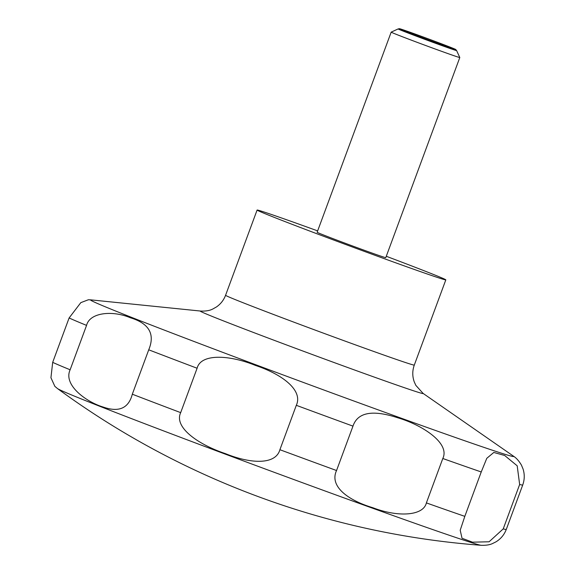 <?xml version="1.0" encoding="UTF-8"?>
<svg xmlns="http://www.w3.org/2000/svg" width="574" height="574" viewBox="0 0 574 574"><rect width="100%" height="100%" fill="white"/><g stroke="black" fill="none" stroke-linecap="round" stroke-linejoin="round"><path stroke-width="0.86" d="M386.28 256.277A100.608 1.579 -159.7 0 1 445.819 279.868A100.608 1.579 -159.7 0 1 443.673 279.423A100.608 1.579 -159.7 0 1 341.128 242.816A100.608 1.579 -159.7 0 1 257.095 210.055A100.608 1.579 -159.7 0 1 259.24 210.5A100.608 1.579 -159.7 0 1 317.652 230.892M459.021 57.357A36.585 0.574 -159.7 0 1 421.732 44.047A36.585 0.574 -159.7 0 1 391.174 32.137A36.585 0.574 -159.7 0 1 391.181 32.13L317.142 232.269A36.585 0.574 -159.7 0 0 347.701 244.18A36.585 0.574 -159.7 0 0 384.989 257.496A36.585 0.574 -159.7 0 0 385.771 257.654L459.803 57.522A36.585 0.574 -159.7 0 1 459.803 57.522A36.585 0.574 -159.7 0 1 459.021 57.357M455.72 49.5L456.595 50.555A31.175 0.488 -159.7 0 1 456.603 50.562A31.175 0.488 -159.7 0 1 455.943 50.433A31.175 0.488 -159.7 0 1 423.935 39.01A31.175 0.488 -159.7 0 1 398.134 28.937A31.175 0.488 -159.7 0 1 398.141 28.93L399.497 28.7A29.984 0.474 20.3 0 0 424.143 38.329A29.984 0.474 20.3 0 0 455.089 49.378A29.984 0.474 20.3 0 0 455.72 49.5A29.984 0.474 20.3 0 0 430.299 39.606A29.984 0.474 20.3 0 0 400.121 28.844A29.984 0.474 20.3 0 0 399.497 28.7M481.213 545.3C485.884 545.436 489.6 544.884 492.349 543.643L496.036 541.813C500.844 538.85 504.266 534.703 506.304 529.379L522.727 484.98C524.629 479.663 524.736 474.339 523.065 469.008L521.443 465.134C518.996 460.965 516.327 457.973 513.457 456.151A225.618 3.544 -159.7 0 1 508.973 455.498A225.618 3.544 -159.7 0 1 272.628 371.041A225.618 3.544 -159.7 0 1 91.022 299.886L88.403 299.75L80.812 302.642L69.11 317.96L52.686 362.352L50.935 377.728L54.86 386.359L57.486 388.555A820.849 820.849 0 0 0 481.213 545.3A226.235 3.552 -159.7 0 1 476.786 544.238A226.235 3.552 -159.7 0 1 251.986 464.079A226.235 3.552 -159.7 0 1 57.486 388.555M86.559 325.386C89.745 312.378 112.619 310.211 130.363 317.759C149.125 323.435 155.253 334.118 148.731 349.81L132.314 394.209C128.605 408.315 118.883 412.591 103.133 407.031C86.882 402.231 62.925 385.24 70.136 369.778L86.559 325.386A243.9 3.831 -159.7 0 1 69.11 317.96M197.104 368.243C200.807 353.311 229.593 354.847 255.38 365.401C282.666 374.478 303.244 390.449 296.313 405.316L279.897 449.715C275.778 464.753 251.304 464.158 225.439 453.639C198.446 444.628 173.649 427.436 180.681 412.634L197.104 368.243A243.9 3.831 -159.7 0 1 148.731 349.81M352.974 426.13C357.624 412.297 372.583 409.527 397.854 417.815C422.084 424.911 450.389 443.15 442.805 458.504L426.382 502.903C423.361 515.954 397.997 517.404 372.878 507.732C347.306 500.098 329.239 485.991 336.551 470.529L352.974 426.13A243.9 3.831 -159.7 0 1 296.313 405.316M481.234 471.964L486.788 458.31L493.812 452.456L504.668 455.483L517.196 465.808L519.649 484.485L503.226 528.884L489.098 541.777L472.517 542.172L462.034 538.276L460.212 530.233L464.818 516.356L481.234 471.964A243.9 3.831 -159.7 0 1 442.805 458.504M257.095 210.055L225.575 295.273A100.608 1.579 -159.7 0 0 309.608 328.034A100.608 1.579 -159.7 0 0 412.154 364.641A100.608 1.579 -159.7 0 0 414.292 365.086C412.29 370.696 412.283 376.3 414.263 381.897L415.863 385.391L423.081 393.391A118.89 1.866 -159.7 0 1 420.72 393.046A118.89 1.866 -159.7 0 1 296.177 348.54A118.89 1.866 -159.7 0 1 200.484 311.043L91.022 299.886M464.818 516.356A243.9 3.831 -159.7 0 1 426.382 502.903M336.551 470.529A243.9 3.831 -159.7 0 1 279.897 449.715M180.681 412.634A243.9 3.831 -159.7 0 1 132.314 394.209M70.136 369.778A243.9 3.831 -159.7 0 1 52.686 362.352M506.304 529.379A243.9 3.831 -159.7 0 1 503.226 528.884M522.727 484.98A243.9 3.831 -159.7 0 1 519.649 484.485M398.134 28.937L391.181 32.13M456.603 50.562L459.803 57.515M414.292 365.086L445.819 279.868M225.575 295.273C223.731 300.13 220.689 304.026 216.427 306.968L212.94 308.934C209.847 310.599 205.693 311.302 200.484 311.043M423.081 393.391L513.457 456.151"/></g></svg>
